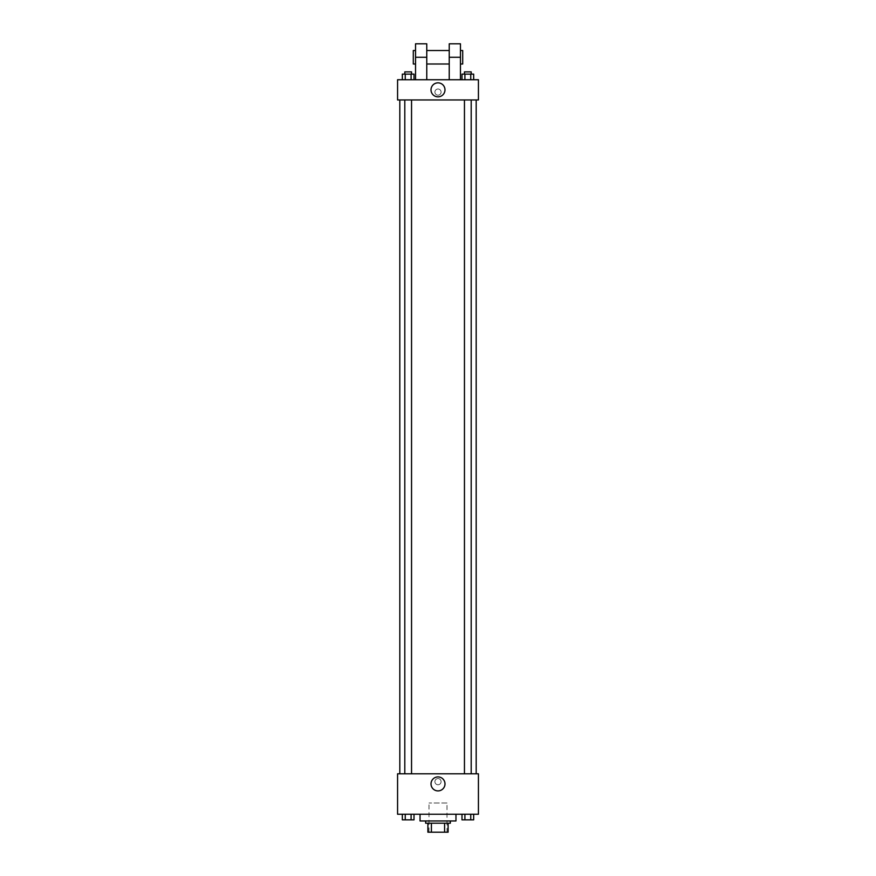 <?xml version="1.0" encoding="UTF-8"?>
<svg xmlns="http://www.w3.org/2000/svg" width="876" height="876" viewBox="0 0 876 876"><rect width="100%" height="100%" fill="white"/><g stroke="black" fill="none" stroke-linecap="round" stroke-linejoin="round"><path stroke-width="0.66" stroke-dasharray="4.38 3.29" d="M446.99 802.996L429.01 802.996L446.99 802.996L446.99 832.2L429.01 832.2L446.99 832.2M431.408 832.2L427.893 832.2L427.893 823.21L431.408 823.21L431.408 832.2L448.107 832.2M444.592 823.21L431.408 823.21L444.592 823.21L444.592 832.2M431.408 823.21L427.893 823.21M425.648 823.21L450.352 823.21M438 820.965L425.648 820.965L438 820.965M455.969 820.965L420.031 820.965M455.969 814.231L420.031 814.231L455.969 814.231M402.336 814.231L402.336 819.848L405.249 819.848L402.336 819.848L405.249 819.848L405.249 814.231L411.085 814.231L402.336 814.231L414.009 814.231L405.249 814.231L405.249 819.848L414.009 819.848L411.085 819.848L414.009 819.848L414.009 814.231L411.085 814.231L414.009 814.231L411.085 814.231L411.085 819.848L405.249 819.848L411.085 819.848L411.085 814.231L414.009 814.231L405.249 814.231L414.009 814.231M397.573 814.231L478.427 814.231L478.427 773.804L397.573 773.804L397.573 814.231M461.991 814.231L461.991 819.848L464.915 819.848L461.991 819.848L464.915 819.848L464.915 814.231L470.751 814.231L461.991 814.231L473.664 814.231L464.915 814.231L464.915 819.848L473.664 819.848L470.751 819.848L473.664 819.848L473.664 814.231L470.751 814.231L473.664 814.231L470.751 814.231L470.751 819.848L464.915 819.848L470.751 819.848L470.751 814.231L473.664 814.231L464.915 814.231L473.664 814.231M441.088 781.666A3.088 3.088 0 0 0 436.456 778.983A3.088 3.088 0 0 0 436.456 784.338A3.088 3.088 0 0 0 441.088 781.666A3.088 3.088 0 0 0 436.456 778.983A3.088 3.088 0 0 0 436.456 784.338A3.088 3.088 0 0 0 441.088 781.666M476.183 773.804L399.817 773.804L476.183 773.804M411.545 773.804L404.8 773.804L411.545 773.804L404.8 773.804L411.545 773.804L411.545 99.952L404.8 99.952L411.545 99.952M471.2 773.804L464.455 773.804L471.2 773.804L464.455 773.804L471.2 773.804L471.2 99.952L464.455 99.952L471.2 99.952M397.573 784.754L397.573 778.578L397.573 784.754M478.427 778.578L478.427 784.754L478.427 778.578M444.997 783.91A6.997 6.997 0 0 1 434.507 789.966A6.997 6.997 0 0 1 434.507 777.855A6.997 6.997 0 0 1 444.997 783.91M476.183 99.952L399.817 99.952L476.183 99.952M397.573 99.952L478.427 99.952L478.427 79.738L397.573 79.738L397.573 99.952L478.427 99.952M471.2 819.848L464.455 819.848M411.545 819.848L404.8 819.848M470.751 814.231L470.751 819.848M464.915 814.231L464.915 819.848M411.085 814.231L411.085 819.848M405.249 814.231L405.249 819.848M461.991 79.738L461.991 74.121L473.664 74.121L470.751 74.121L470.751 79.738L473.664 79.738L461.991 79.738L473.664 79.738L461.991 79.738L473.664 79.738L470.751 79.738L470.751 74.121L464.915 74.121L464.915 79.738L464.915 74.121L461.991 74.121L473.664 74.121L473.664 79.738M471.2 74.121L464.455 74.121L471.2 74.121L464.455 74.121L471.2 74.121L471.2 71.876L464.455 71.876L471.2 71.876L464.455 71.876L464.455 74.121M402.336 79.738L402.336 74.121L414.009 74.121L411.085 74.121L411.085 79.738L414.009 79.738L402.336 79.738L414.009 79.738L402.336 79.738L414.009 79.738L411.085 79.738L411.085 74.121L405.249 74.121L405.249 79.738L405.249 74.121L414.009 74.121L414.009 79.738M411.545 74.121L404.8 74.121L411.545 74.121L404.8 74.121L411.545 74.121L411.545 71.876L404.8 71.876L411.545 71.876L404.8 71.876L404.8 74.121M470.751 74.121L470.751 79.738M464.915 74.121L464.915 79.738M411.085 74.121L411.085 79.738M405.249 74.121L405.249 79.738M478.427 92.089L478.427 95.177L478.427 92.089M431.003 89.845A6.997 6.997 0 0 0 441.493 95.9A6.997 6.997 0 0 0 441.493 83.789A6.997 6.997 0 0 0 431.003 89.845M397.573 92.089L397.573 95.177L397.573 92.089M438 89.002A3.088 3.088 0 0 0 435.328 93.633A3.088 3.088 0 0 0 440.672 93.633A3.088 3.088 0 0 0 438 89.002A3.088 3.088 0 0 1 440.672 93.633A3.088 3.088 0 0 1 435.328 93.633A3.088 3.088 0 0 1 438 89.002M415.542 79.738L426.765 79.738L415.542 79.738L415.542 57.279L426.765 57.279L426.765 79.738M449.235 79.738L460.458 79.738L449.235 79.738L449.235 43.8M449.235 50.534L449.235 64.014L449.235 50.534M426.765 50.534L426.765 64.014L426.765 50.534M426.765 43.8L426.765 57.279M460.458 50.534L460.458 64.014L460.458 50.534M460.458 43.8L460.458 79.738M462.703 50.534L462.703 64.014M415.542 64.014L415.542 50.534L415.542 64.014M415.542 43.8L415.542 57.279M413.297 64.014L413.297 50.534M449.235 57.279L460.458 57.279M429.01 832.2L429.01 802.996M404.8 99.952L404.8 773.804M464.455 99.952L464.455 773.804"/><path stroke-width="1.31" d="M444.592 823.21L444.592 832.2L427.893 832.2L427.893 823.21M444.592 832.2L448.107 832.2L448.107 823.21L448.107 832.2M450.352 820.965L450.352 823.21L425.648 823.21L425.648 820.965M431.408 823.21L431.408 832.2M420.031 814.231L420.031 820.965L455.969 820.965L455.969 814.231M478.427 814.231L397.573 814.231L397.573 773.804L478.427 773.804L478.427 814.231M444.997 783.91A6.997 6.997 0 0 1 434.507 789.966A6.997 6.997 0 0 1 434.507 777.855A6.997 6.997 0 0 1 444.997 783.91M476.183 99.952L476.183 773.804M464.455 773.804L464.455 99.952M411.545 99.952L411.545 773.804M478.427 99.952L397.573 99.952L397.573 79.738L478.427 79.738L478.427 99.952L397.573 99.952M473.664 814.231L473.664 819.848L461.991 819.848L461.991 814.231M470.751 814.231L470.751 819.848M464.915 814.231L464.915 819.848M471.2 819.848L464.455 819.848M414.009 814.231L414.009 819.848L402.336 819.848L402.336 814.231M411.085 814.231L411.085 819.848M405.249 814.231L405.249 819.848M411.545 819.848L404.8 819.848M473.664 79.738L473.664 74.121L461.991 74.121L461.991 79.738M470.751 74.121L470.751 79.738M464.915 74.121L464.915 79.738M464.455 74.121L464.455 71.876L471.2 71.876L471.2 74.121M414.009 79.738L414.009 74.121L402.336 74.121L402.336 79.738M411.085 74.121L411.085 79.738M405.249 74.121L405.249 79.738M404.8 74.121L404.8 71.876L411.545 71.876L411.545 74.121M431.003 89.845A6.997 6.997 0 0 1 441.493 83.789A6.997 6.997 0 0 1 441.493 95.9A6.997 6.997 0 0 1 431.003 89.845M449.235 79.738L449.235 57.279L460.458 57.279L460.458 43.8L449.235 43.8L449.235 57.279M449.235 50.534L426.765 50.534M415.542 79.738L415.542 57.279L426.765 57.279L426.765 79.738M426.765 57.279L426.765 43.8L415.542 43.8L415.542 57.279M460.458 79.738L460.458 57.279M460.458 64.014L462.703 64.014L462.703 50.534L460.458 50.534M415.542 50.534L413.297 50.534L413.297 64.014L415.542 64.014M399.817 99.952L399.817 773.804M471.2 773.804L471.2 99.952M404.8 99.952L404.8 773.804M449.235 64.014L426.765 64.014"/></g></svg>
